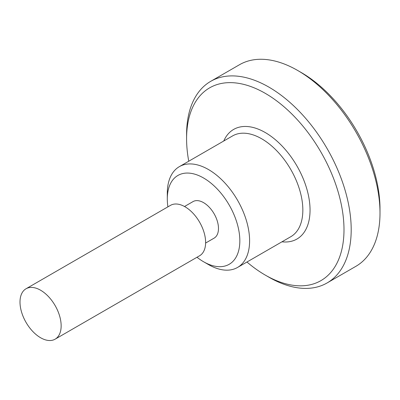 <?xml version="1.0" encoding="UTF-8"?>
<svg xmlns="http://www.w3.org/2000/svg" width="400" height="400" viewBox="0 0 400 400"><rect width="100%" height="100%" fill="white"/><g stroke="black" fill="none" stroke-linecap="round" stroke-linejoin="round"><path stroke-width="0.6" d="M380 213.04L380 208.88A111.3 64.26 60 0 0 301.3 72.565L297.7 70.485A116.395 67.2 60 0 1 380 213.04A116.395 67.2 60 0 1 355.895 266.32L327.09 282.95A116.395 67.2 60 0 1 268.89 277.185L265.29 275.105A111.3 64.26 60 0 1 246.95 262.02M188.755 161.22A111.3 64.26 60 0 1 186.59 138.79L186.59 134.635A116.395 67.2 60 0 1 210.695 81.35A116.395 67.2 60 0 1 300.39 112.535A116.395 67.2 60 0 1 351.195 229.67A116.395 67.2 60 0 1 327.09 282.95M186.59 138.79A111.3 64.26 60 0 1 265.29 93.355A111.3 64.26 60 0 1 343.995 229.67A111.3 64.26 60 0 1 265.29 275.105M167.9 206.86A51.285 29.61 60 0 1 167.3 198.93L167.3 193.29A58.195 33.6 60 0 1 179.35 166.645A58.195 33.6 60 0 1 224.2 182.24A58.195 33.6 60 0 1 249.6 240.805A58.195 33.6 60 0 1 237.55 267.445A58.195 33.6 60 0 1 208.45 264.565L203.565 261.745A51.285 29.61 60 0 1 196.995 257.26M167.3 198.93A51.285 29.61 60 0 1 203.565 177.995A51.285 29.61 60 0 1 239.83 240.805A51.285 29.61 60 0 1 203.565 261.745M184.52 206.505L193.015 201.6A21.095 12.18 60 0 1 209.27 207.25A21.095 12.18 60 0 1 218.48 228.48A21.095 12.18 60 0 1 214.11 238.14L205.615 243.045M61.15 325.85A29.1 16.8 60 0 1 55.125 339.17A29.1 16.8 60 0 1 40.575 337.725A29.1 16.8 60 0 1 20 302.09A29.1 16.8 60 0 1 26.025 288.77A29.1 16.8 60 0 1 40.575 290.21A29.1 16.8 60 0 1 61.15 325.85M26.025 288.77L170.495 205.36A29.1 16.8 60 0 1 192.92 213.155A29.1 16.8 60 0 1 205.62 242.44A29.1 16.8 60 0 1 199.595 255.76L55.125 339.17M210.695 81.35L239.5 64.72A116.395 67.2 60 0 1 297.7 70.485M223.755 141.01A63.29 36.54 60 0 1 265.29 132.555A63.29 36.54 60 0 1 310.045 210.07A63.29 36.54 60 0 1 281.955 241.81M179.35 166.645L232.59 135.91A58.195 33.6 60 0 1 261.69 138.79A58.195 33.6 60 0 1 302.84 210.07A58.195 33.6 60 0 1 290.79 236.71L237.55 267.445"/></g></svg>
